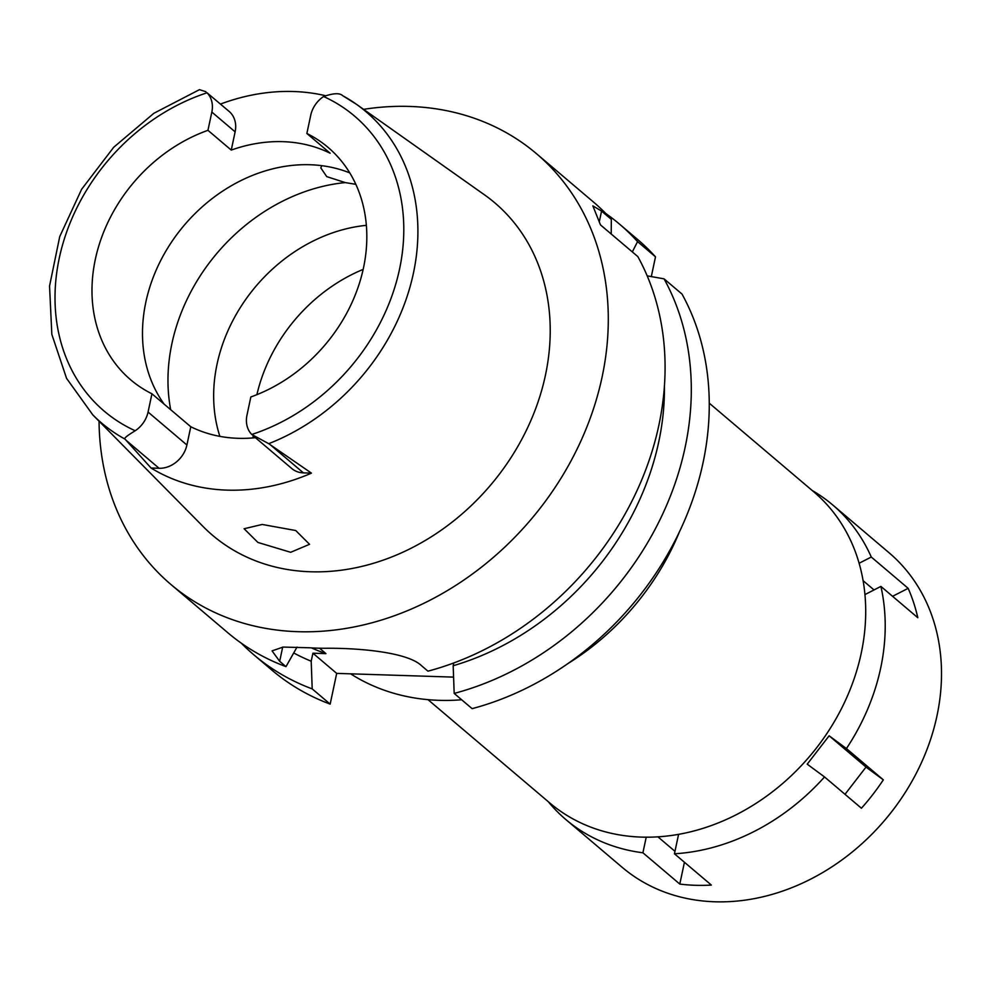 <?xml version="1.0" encoding="UTF-8"?>
<svg xmlns="http://www.w3.org/2000/svg" width="991" height="991" viewBox="0 0 991 991"><rect width="100%" height="100%" fill="white"/><g stroke="black" fill="none" stroke-linecap="round" stroke-linejoin="round"><path stroke-width="1.49" d="M253.139 437.911A154.695 127.343 130.3 0 1 253.015 435.644L291.812 468.557A25.828 21.257 -49.7 0 0 303.419 472.88L311.447 473.128L268.71 443.683L251.764 434.479A25.828 21.257 130.3 0 1 246.97 415.204L250.847 396.957A152.453 125.498 -49.7 0 0 363.486 267.904A152.453 125.498 -49.7 0 0 328.033 147.374A152.453 125.498 -49.7 0 0 306.863 133.475L330.152 153.233A152.453 125.498 -49.7 0 0 231.25 150.087L235.127 131.84A25.828 21.257 -49.7 0 0 229.132 111.426L207.045 92.795A25.828 21.257 130.3 0 1 211.839 112.07L207.949 130.317A152.453 125.498 -49.7 0 0 95.322 259.369A152.453 125.498 -49.7 0 0 130.775 379.9A152.453 125.498 -49.7 0 0 151.945 393.799L148.068 412.045A25.828 21.257 130.3 0 1 135.21 430.763C127.108 435.644 123.702 438.431 124.99 439.1L151.066 468.025L159.08 468.285A25.828 21.257 -49.7 0 0 186.903 444.996L190.78 426.749L151.945 393.799M164.11 404.117A152.453 125.498 130.3 0 1 145.826 302.205A152.453 125.498 130.3 0 1 349.786 172.917M207.949 130.317L231.25 150.087M220.473 104.08A206.401 169.895 130.3 0 1 325.135 95.607M199.439 89.661L205.88 91.705M124.99 439.1A204.22 168.098 130.3 0 1 92.77 414.833L203.056 526.481A218.057 179.495 -49.7 0 0 400.079 553.461A218.057 179.495 -49.7 0 0 545.446 375.168A218.057 179.495 -49.7 0 0 484.438 194.793L356.302 104.191A204.22 168.098 130.3 0 1 413.433 273.132A204.22 168.098 130.3 0 1 268.71 443.683M190.78 426.749A152.453 125.498 -49.7 0 0 255.443 437.7M311.447 473.128A208.197 171.369 130.3 0 1 151.066 468.025M306.863 133.475L310.74 115.229A25.828 21.257 130.3 0 1 323.599 96.511C333.459 93.117 339.814 92.844 342.675 95.681A204.22 168.098 130.3 0 1 356.302 104.191L342.675 95.681M290.66 552.297L309.551 544.307L295.727 530.532L262.194 524.462L244.096 528.748L257.895 542.436L290.66 552.297M363.586 109.344A282.497 232.526 130.3 0 1 536.416 153.642A282.497 232.526 130.3 0 1 602.107 376.976A282.497 232.526 130.3 0 1 422.736 603.841A282.497 232.526 130.3 0 1 170.923 584.479A282.497 232.526 130.3 0 1 99.05 421.175M536.416 153.642L593.2 201.805A282.497 232.526 -49.7 0 1 611.323 219.358L601.574 211.083L592.853 205.868L600.472 224.895L637.832 256.595A282.497 232.526 -49.7 0 1 658.891 425.139A282.497 232.526 -49.7 0 1 427.939 671.167L421.646 665.816C407.536 651.967 357.491 647.903 325.184 648.275A282.497 232.526 -49.7 0 1 309.403 647.767L283.042 647.073L272.067 650.889L279.673 661.294L285.978 666.646L297.015 647.111M611.323 219.358L611.224 234.025M472.125 708.652A282.497 232.526 -49.7 0 0 682.019 294.079L664.069 278.855A282.497 232.526 130.3 0 1 454.175 693.415L472.125 708.652M336.692 673.385L312.908 653.205L311.199 661.208L312.202 688.894A282.497 232.526 130.3 0 1 253.944 654.902L271.893 670.127A282.497 232.526 -49.7 0 0 330.164 704.118L336.692 673.385L453.581 677.113M651.31 276.588L655.497 256.842A282.497 232.526 -49.7 0 0 637.386 239.289L619.437 224.065A282.497 232.526 130.3 0 1 637.547 241.606L632.332 251.925M647.185 275.857L664.069 278.855M453.754 662.954L453.172 665.741L454.175 693.415M319.56 648.213L325.928 653.626L312.908 653.205M312.202 688.894L330.164 704.118M253.944 654.902A282.497 232.526 130.3 0 1 241.321 643.184M311.199 661.208A259.159 213.325 130.3 0 1 294.067 653.156M311.496 647.891A246.623 203.006 -49.7 0 0 325.928 653.626M170.923 584.479L227.707 632.642A282.497 232.526 -49.7 0 0 285.978 666.646M664.428 386.007A259.159 213.325 130.3 0 1 453.172 665.741M605.811 213.523A282.497 232.526 130.3 0 1 619.437 224.065M655.497 256.842L637.547 241.606M350.616 673.83A235.858 194.149 -49.7 0 0 461.67 699.77M567.546 663.821A235.858 194.149 -49.7 0 0 679.355 532.018M428.001 699.658L549.832 803.007A204.022 167.937 -49.7 0 0 731.692 816.993A204.022 167.937 -49.7 0 0 861.241 653.143A204.022 167.937 -49.7 0 0 813.797 491.846L709.259 403.176M256.892 394.666A154.695 127.343 130.3 0 1 363.164 269.391M366.36 225.341A154.695 127.343 -49.7 0 0 217.041 364.23A154.695 127.343 -49.7 0 0 219.866 436.362M321.815 165.683L320.799 167.888L326.733 176.621L345.264 182.592L355.831 184.326M864.945 594.588L880.912 586.412A206.264 169.783 130.3 0 1 880.689 668.033A206.264 169.783 130.3 0 1 846.438 748.564L829.133 735.793L807.219 764.16L824.524 776.944A206.264 169.783 130.3 0 1 674.45 853.784L678.587 834.335M812.236 490.52A206.264 169.783 130.3 0 1 832.725 504.964A206.264 169.783 130.3 0 1 871.275 557.029L859.11 563.26M646.219 837.184L642.911 852.78A206.264 169.783 130.3 0 1 565.849 819.545A206.264 169.783 130.3 0 1 548.258 801.682M845.001 794.311L866.023 767.084L829.133 735.793M866.023 767.084L883.328 779.855L846.438 748.564M824.524 776.944L861.427 808.235A206.264 169.783 130.3 0 0 883.328 779.855M642.911 852.78L679.801 884.071A206.264 169.783 130.3 0 0 711.352 885.074L674.45 853.784M565.849 819.545L622.162 867.311A206.264 169.783 -49.7 0 0 806.017 881.445A206.264 169.783 -49.7 0 0 936.99 715.799A206.264 169.783 -49.7 0 0 889.026 552.73L832.725 504.964M880.912 586.412L917.802 617.715A206.264 169.783 130.3 0 0 908.165 588.332L871.275 557.029M892.569 596.309L908.165 588.332M874.025 589.942L863.111 580.676M679.801 884.071L684.434 862.257M674.982 851.319L657.9 836.838M235.127 131.84L211.839 112.07M135.21 430.763A193.468 159.254 130.3 0 1 59.249 258.217A193.468 159.254 130.3 0 1 207.045 92.795M159.08 468.285L125.907 440.128M148.068 412.045L186.903 444.996M323.599 96.511A193.468 159.254 130.3 0 1 399.559 269.056A193.468 159.254 130.3 0 1 251.764 434.479M270.233 444.724L303.419 472.88M601.574 211.083L599.233 222.058M282.695 647.098L279.673 661.294M170.687 409.704A179.359 147.634 130.3 0 1 171.901 343.654A179.359 147.634 130.3 0 1 345.264 182.592M92.77 414.833L66.546 378.327L51.829 334.363L49.55 286.04L59.733 236.589L81.621 189.281L113.73 147.238L153.915 113.259L199.513 89.636"/></g></svg>
